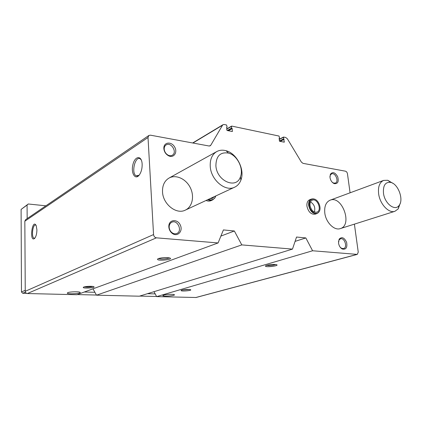 <?xml version="1.0" encoding="UTF-8"?>
<svg xmlns="http://www.w3.org/2000/svg" width="422" height="422" viewBox="0 0 422 422"><rect width="100%" height="100%" fill="white"/><g stroke="black" fill="none" stroke-linecap="round" stroke-linejoin="round"><path stroke-width="0.63" d="M283.927 139.149L279.723 141.291L284.259 142.177L283.505 137.044L285.71 137.461L287.382 138.812L301.34 162.043L302.98 163.346L345.481 171.195C346.509 171.522 347.169 172.387 347.459 173.79L350.081 192.807M354.396 224.14L358.252 252.134L357.27 254.403L312.591 250.768L156.673 296.613L153.983 291.686M158.482 258.549L157.538 259.198C156.963 261.318 174.455 259.551 169.734 257.958C166.168 257.293 162.417 257.489 158.482 258.549M83.767 287.039L83.266 287.361C82.559 288.732 96.548 287.82 93.753 286.68C92.46 286.026 85.555 286.28 83.767 287.039M67.784 292.652L67.267 293.179C67.916 294.414 81.42 293.596 80.164 292.404C79.769 291.465 70.084 291.655 67.784 292.652M312.591 250.768L305.839 237.939L296.539 237.037L292.483 249.101L241.78 244.902L234.352 230.987L223.407 229.921L218.095 242.94L156.409 237.834C154.779 237.517 153.83 236.425 153.561 234.569L148.011 137.503L148.892 135.462L150.432 135.172L209.027 145.996L210.203 145.817L210.8 145.215L222.531 125.207L223.059 124.669L224.224 124.501L226.577 124.996L227.105 127.101L226.588 127.312M218.095 242.94L76.952 294.714L27.372 293.533C26.095 293.369 25.383 292.625 25.251 291.307L24.835 221.202L25.626 219.651L148.892 135.462M241.78 244.902L96.49 295.178L92.988 288.827M292.483 249.101L139.313 296.197L96.49 295.178M266.841 265.285L265.443 266.066C265.375 267.653 280.277 265.76 276.457 264.657C273.741 264.219 270.534 264.43 266.841 265.285M181.877 290.099L181.075 290.526C180.758 291.644 192.944 290.542 190.486 289.671C188.07 289.265 185.2 289.408 181.877 290.099M163.673 295.099L162.845 295.701C163.583 296.719 175.663 295.701 174.381 294.73C173.927 294.018 166.231 294.282 163.673 295.099M357.27 254.403L196.056 297.499L156.673 296.613M36.909 229.842L36.192 225.601C32.104 217.741 29.134 243.272 34.715 238.303C36.107 236.51 36.841 233.688 36.909 229.842M142.145 164.084L142.108 163.594C141.47 154.969 134.808 156.008 132.888 164.717C130.746 173.278 135.351 180.632 139.434 174.798C141.349 171.886 142.256 168.315 142.145 164.084M226.735 127.222L226.82 130.045L227.205 130.525L232.311 131.511L232.2 128.562L231.604 128.04L231.451 126.421L231.757 126.088L279.032 136.053L279.559 138.047L279.111 138.231M329.983 177.472L330.373 174.249C332.7 171.506 335.142 172.345 337.695 176.76C338.977 181.697 337.816 183.987 334.219 183.633C331.961 182.568 330.547 180.51 329.983 177.472M338.534 243.077L339.13 239.179C341.809 236.468 344.305 237.523 346.62 242.355C347.491 247.619 346.024 249.835 342.221 249.006C340.237 247.841 339.014 245.862 338.534 243.077M163.852 148.628L163.841 148.101C163.783 142.119 171.3 141.28 174.523 146.793C177.963 152.173 173.843 158.498 168.557 155.776C165.793 154.225 164.227 151.846 163.852 148.628M168.826 226.973L168.811 226.166C168.953 219.308 177.688 218.686 180.373 225.216C183.333 231.62 176.939 237.607 171.817 233.044C170.034 231.435 169.037 229.41 168.826 226.973M207.708 199.712C209.486 200.503 211.148 200.555 212.693 199.875L211.058 200.629C209.512 201.305 207.856 201.252 206.084 200.471M316.964 213.548L315.197 214.181C311.072 214.634 308.318 211.96 306.936 206.158C306.667 202.861 307.596 200.714 309.716 199.717L311.468 199.047C309.347 200.044 308.419 202.196 308.688 205.503C310.08 211.322 312.839 214.001 316.964 213.548L318.394 212.619L319.211 211.448M324.787 212.894C324.223 206.305 325.995 202.069 330.104 200.186C342.073 195.085 352.934 225.216 340.301 228.608C334.277 230.876 325.763 222.357 324.787 212.894M162.517 191.841C162.328 185.411 164.501 180.816 169.027 178.068C175.868 174.212 185.865 178.786 190.206 187.484C194.663 196.124 192.464 206.859 185.337 210.114C176.438 214.856 162.881 204.211 162.517 191.841M279.733 141.296L279.38 140.843L279.232 138.168M305.839 237.939L295.078 241.379M234.352 230.987L220.891 236.083M141.291 159.98L140.188 158.846C135.177 155.481 130.952 173.431 136.153 175.81L139.081 175.251M36.055 225.311L35.67 225.09C32.689 223.86 31.091 237.602 34.145 238.172L34.936 238.034M169.18 227.342L169.169 226.667C169.317 224.52 170.203 223.038 171.833 222.22C177.604 219.313 182.821 231.256 176.765 233.514C175.056 234.152 173.368 233.799 171.696 232.443C170.198 231.092 169.359 229.389 169.18 227.342M164.211 149.172L164.2 148.729C164.248 147.02 164.87 145.764 166.068 144.962C171.015 141.507 177.636 152.331 172.35 155.19C171.095 155.903 169.702 155.892 168.162 155.175C165.841 153.872 164.527 151.873 164.211 149.172M338.47 241.811L338.993 240.071L340.48 238.805C344.605 237.317 347.86 247.619 343.566 248.595L341.593 248.336L340.153 247.165M329.92 176.633L330.289 175.151L331.55 173.88C335.326 172.076 339.299 181.761 335.321 183.085L333.522 183.048L332.214 182.235M84.469 286.833C87.27 287.276 90.044 287.15 92.803 286.454M182.272 289.993L189.478 289.492M158.672 258.48C159.827 259.461 168.162 258.934 169.19 257.816M266.572 265.364C269.695 265.813 272.744 265.528 275.719 264.515M210.251 166.468C209.892 159.41 212.06 154.447 216.75 151.577C219.561 150.074 222.668 149.789 226.071 150.733C236.884 153.439 245.113 169.823 240.883 180.136C239.622 183.438 237.565 185.78 234.701 187.162C225.496 192.126 210.942 180.057 210.251 166.468M215.9 165.74C216.08 156.019 220.284 151.799 228.524 153.086C237.217 155.233 243.874 168.483 240.456 176.765C236.531 189.652 216.634 181.117 215.9 165.74M156.599 296.481L139.703 296.075M96.416 295.041L77.3 294.582M26.618 293.369L22.709 293.274L21.469 291.977L21.1 209.423L28.279 203.99L45.887 205.815M155.19 293.897L147.463 293.691M94.903 292.298L84.294 292.019M25.394 292.093L22.709 293.274M25.246 290.294L21.469 291.977M27.166 218.596L27.071 205.071L21.1 209.423M27.071 205.071L28.279 203.99M400.267 203.209L398.183 208.901L394.908 211.301C388.889 213.606 379.964 204.195 378.655 193.956C377.869 186.835 379.526 182.32 383.63 180.405L387.718 180.273L393.014 183.401M383.498 193.392C382.912 185.485 385.318 181.819 390.703 182.394C398.178 183.844 403.991 199.685 399.122 205.408C395.108 211.533 384.769 203.731 383.498 193.392M314.332 211.992C315.545 207.719 314.269 204.359 310.513 201.922M310.033 205.498C311.188 210.314 313.467 212.53 316.885 212.15C322.276 210.525 317.476 197.881 312.333 200.155C310.576 200.977 309.811 202.76 310.033 205.498M309.273 205.398C309.785 211.116 315.82 215.5 318.605 212.245C322.218 208.948 318.483 199.11 313.567 198.968C310.502 199.068 309.068 201.21 309.273 205.398M314.554 199.179L313.161 198.825L311.468 199.047M209.913 198.688L212.419 198.335L214.313 196.641M208.41 199.384C211.169 200.371 213.363 199.78 214.993 197.612L215.79 195.956M212.693 199.875L214.872 198.002L215.8 195.95M156.409 237.834L27.372 293.533M356.885 254.434L195.713 297.542M148.011 137.503L24.835 221.202M153.561 234.569L25.251 291.307M210.8 145.215L209.386 146.028M222.531 125.207L192.933 143.021M226.952 127.27L226.588 127.486M232.443 131.2L231.931 131.495M232.2 128.562L228.413 130.773M232.01 128.325L227.975 130.683M231.794 128.277L227.759 130.641M231.604 128.04L227.321 130.546M231.451 126.421L226.741 129.195M279.422 138.21L279.106 138.374M284.386 141.871L283.853 142.14M284.101 139.371L280.161 141.381M283.737 139.107L279.586 141.222M283.558 138.885L279.422 141.001M283.384 137.345L279.227 139.487M223.059 124.669L192.664 142.974M227.041 127.254L226.593 127.523M231.578 126.115L226.719 128.974M279.496 138.2L279.106 138.4M283.505 137.044L279.2 139.26M137.646 176.021L136.153 175.81M34.498 238.198L34.145 238.172M171.696 232.443L171.817 233.044M169.169 226.667L168.811 226.166M168.162 155.175L168.557 155.776M164.2 148.729L163.841 148.101M341.593 248.336L342.221 249.006M338.993 240.071L339.13 239.179M333.522 183.048L334.219 183.633M330.289 175.151L330.373 174.249M157.849 258.855L157.538 259.198M265.723 265.728L265.443 266.066M216.75 151.577L169.027 178.068M234.701 187.162L185.337 210.114M228.524 153.086L226.071 150.733M240.456 176.765L240.883 180.136M383.63 180.405L330.104 200.186M394.908 211.301L340.301 228.608M390.703 182.394L387.718 180.273M399.122 205.408L398.183 208.901M313.567 198.968L313.161 198.825M318.605 212.245L318.394 212.619M214.993 197.612L214.872 198.002"/></g></svg>
